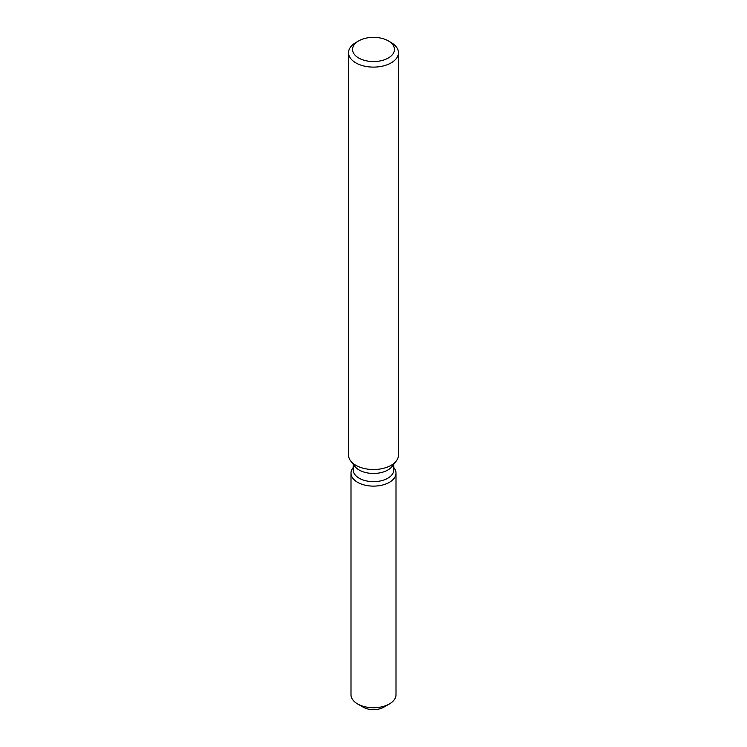 <?xml version="1.0" encoding="UTF-8"?>
<svg xmlns="http://www.w3.org/2000/svg" width="747" height="747" viewBox="0 0 747 747"><rect width="100%" height="100%" fill="white"/><g stroke="black" fill="none" stroke-linecap="round" stroke-linejoin="round"><path stroke-width="1.12" d="M396.003 473.131A22.503 12.988 180 0 1 389.411 482.319A22.503 12.988 180 0 0 394.042 467.827L393.753 467.454L394.042 467.827A22.503 12.988 180 0 1 396.003 473.131L396.003 694.747A22.503 12.988 180 0 1 389.411 703.935L383.771 707.194A14.52 8.385 180 0 1 361.034 705.57M393.753 464.26L393.753 469.947A20.253 11.691 180 0 1 387.824 478.22A20.253 11.691 180 0 1 365.75 480.751A20.253 11.691 180 0 1 353.247 469.947L353.247 464.26M389.411 482.319A22.503 12.988 180 0 1 360.736 483.832A22.503 12.988 180 0 1 352.957 467.827A22.503 12.988 180 0 0 350.997 473.131A22.503 12.988 180 0 0 364.891 485.13A22.503 12.988 180 0 0 389.411 482.319M388.319 40.898L391.139 42.523A24.95 14.398 180 0 1 398.45 52.71L398.45 455.128A24.95 14.398 180 0 1 396.274 461.002L391.988 466.539A20.253 11.691 180 0 1 387.824 470.031A20.253 11.691 180 0 1 355.012 466.539L350.726 461.002A24.95 14.398 180 0 1 348.55 455.128L348.55 52.71A24.95 14.398 180 0 1 355.861 42.523L358.681 40.898A20.953 12.101 180 0 1 388.319 40.898A20.953 12.101 180 0 1 388.319 58.005A20.953 12.101 180 0 1 358.681 58.005A20.953 12.101 180 0 1 358.681 40.898L355.861 42.523M396.274 461.002A24.95 14.398 180 0 1 391.139 465.306A24.95 14.398 180 0 1 350.726 461.002M398.45 52.71A24.95 14.398 180 0 1 391.139 62.888A24.95 14.398 180 0 1 363.957 66.016A24.95 14.398 180 0 1 348.55 52.71M357.589 703.935L363.229 707.194A14.52 8.385 180 0 0 383.771 707.194L389.411 703.935A22.503 12.988 180 0 1 357.589 703.935A22.503 12.988 180 0 1 350.997 694.747L350.997 473.131"/></g></svg>
